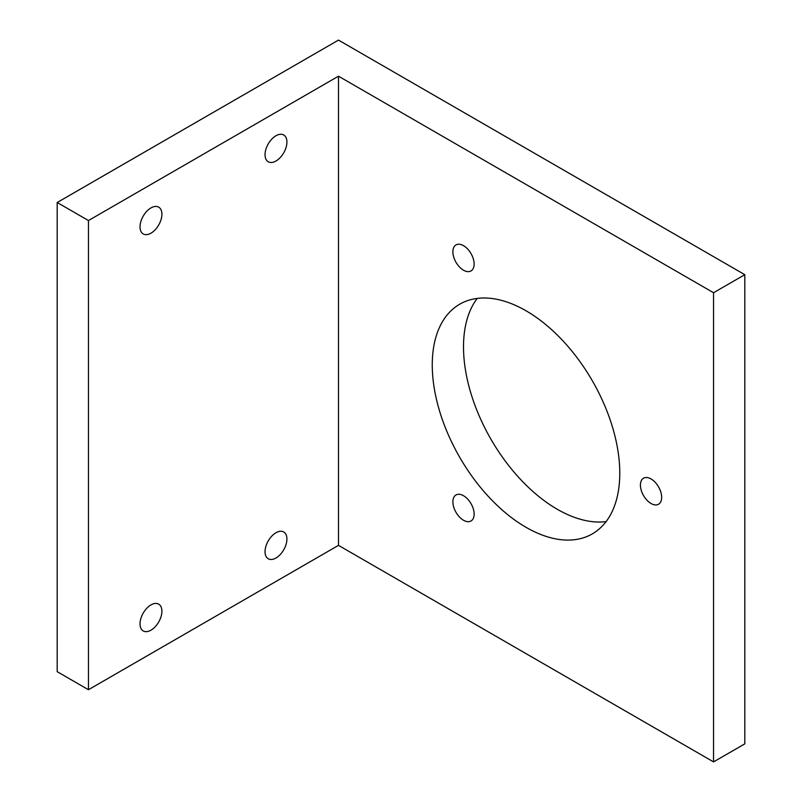 <?xml version="1.0" encoding="UTF-8"?>
<svg xmlns="http://www.w3.org/2000/svg" width="802" height="802" viewBox="0 0 802 802"><rect width="100%" height="100%" fill="white"/><g stroke="black" fill="none" stroke-linecap="round" stroke-linejoin="round"><path stroke-width="1.2" d="M88.451 689.72L57.193 671.675L57.193 202.505L338.494 40.1L744.807 274.685L744.807 743.855L713.549 761.9L338.494 545.36L88.451 689.72L88.451 220.55L57.193 202.505M606.081 521.621A132.601 76.561 60 0 1 557.27 509.27A132.601 76.561 60 0 1 475.516 406.815A132.601 76.561 60 0 1 477.21 298.424M744.807 274.685L713.549 292.73L713.549 761.9M713.549 292.73L338.494 76.19L338.494 545.36M526.022 527.315A132.601 76.561 -120 0 0 592.317 533.881A132.601 76.561 -120 0 0 612.648 427.626A132.601 76.561 -120 0 0 526.022 310.775A132.601 76.561 -120 0 0 459.716 304.209A132.601 76.561 -120 0 0 439.396 410.464A132.601 76.561 -120 0 0 526.022 527.315M640.417 485.09A15.027 8.682 -120 0 0 646.973 500.217A15.027 8.682 -120 0 0 658.552 504.237A15.027 8.682 -120 0 0 661.67 497.36A15.027 8.682 -120 0 0 655.104 482.233A15.027 8.682 -120 0 0 643.525 478.213A15.027 8.682 -120 0 0 640.417 485.09M468.819 271.627A15.027 8.682 -120 0 0 471.025 270.946A15.027 8.682 -120 0 0 471.937 255.337A15.027 8.682 -120 0 0 458.193 244.239A15.027 8.682 -120 0 0 455.997 244.921A15.027 8.682 -120 0 0 455.075 260.54A15.027 8.682 -120 0 0 468.819 271.627M468.819 500.418A15.027 8.682 -120 0 0 455.997 494.964A15.027 8.682 -120 0 0 458.193 515.536A15.027 8.682 -120 0 0 471.025 520.989A15.027 8.682 -120 0 0 468.819 500.418M338.494 76.19L88.451 220.55M265.041 154.686A15.469 8.932 120 0 0 268.249 161.763A15.469 8.932 120 0 0 280.169 157.623A15.469 8.932 120 0 0 286.915 142.054A15.469 8.932 120 0 0 283.718 134.977A15.469 8.932 120 0 0 271.798 139.117A15.469 8.932 120 0 0 265.041 154.686M265.041 551.676A15.469 8.932 120 0 0 268.249 558.763A15.469 8.932 120 0 0 280.169 554.613A15.469 8.932 120 0 0 286.915 539.044A15.469 8.932 120 0 0 283.718 531.967A15.469 8.932 120 0 0 271.798 536.107A15.469 8.932 120 0 0 265.041 551.676M140.019 226.866A15.469 8.932 120 0 0 143.227 233.943A15.469 8.932 120 0 0 155.147 229.803A15.469 8.932 120 0 0 161.904 214.234A15.469 8.932 120 0 0 158.696 207.147A15.469 8.932 120 0 0 146.776 211.297A15.469 8.932 120 0 0 140.019 226.866M140.019 623.856A15.469 8.932 120 0 0 143.227 630.943A15.469 8.932 120 0 0 155.147 626.793A15.469 8.932 120 0 0 161.904 611.224A15.469 8.932 120 0 0 158.696 604.147A15.469 8.932 120 0 0 146.776 608.287A15.469 8.932 120 0 0 140.019 623.856"/></g></svg>
